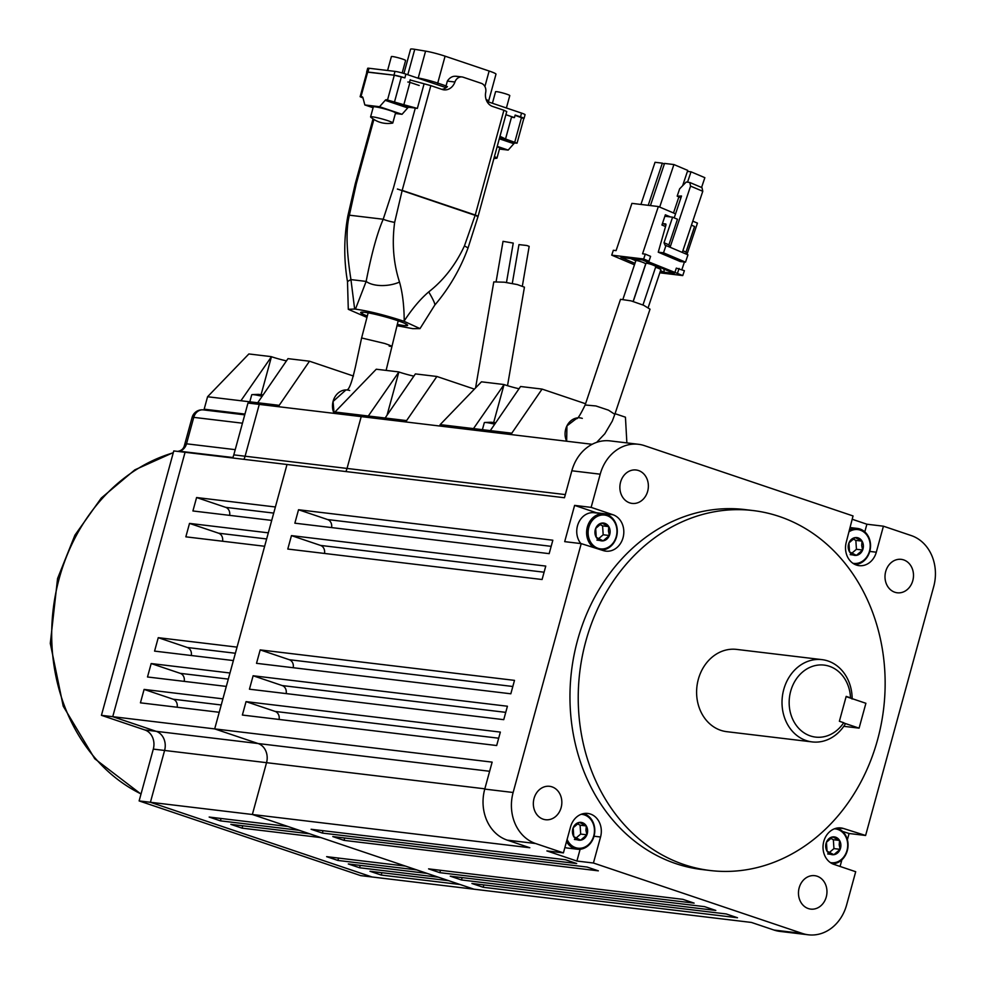 <?xml version="1.0" encoding="UTF-8"?>
<svg xmlns="http://www.w3.org/2000/svg" width="984" height="984" viewBox="0 0 984 984"><rect width="100%" height="100%" fill="white"/><g stroke="black" fill="none" stroke-linecap="round" stroke-linejoin="round"><path stroke-width="1.48" d="M843.706 722.723L839.377 721.26L846.179 696.389L850.508 697.853A36.248 30.602 96.8 0 0 823.916 665.073A36.248 30.602 96.8 0 0 790.669 691.26A36.248 30.602 96.8 0 0 805.183 733.547A36.248 30.602 96.8 0 0 843.706 722.723L845.367 723.88A41.426 34.981 -83.2 0 1 812.169 741.911A41.426 34.981 -83.2 0 1 783.744 689.526A41.426 34.981 -83.2 0 1 822.021 659.637A41.426 34.981 -83.2 0 1 852.169 698.665M581.224 543.623L603.143 550.536A18.647 15.744 96.8 0 0 605.824 551.138A18.647 15.744 96.8 0 0 623.044 537.694A18.647 15.744 96.8 0 0 612.934 514.73L591.138 507.375L574.607 505.395L564.693 541.643L581.224 543.623L513.131 792.489A41.426 34.981 96.8 0 0 535.603 843.522L563.414 852.894L546.883 850.914L576.895 861.037L593.426 863.017L802.39 933.447A41.426 34.981 96.8 0 0 808.344 934.8A41.426 34.981 96.8 0 0 846.621 904.911L855.699 871.713L833.903 864.37A18.647 15.744 96.8 0 1 823.423 842.981A18.647 15.744 96.8 0 1 841.012 827.95A18.647 15.744 96.8 0 1 843.694 828.553L865.612 835.477L933.705 586.599A41.426 34.981 96.8 0 0 911.233 535.567L883.423 526.194L866.892 524.214L852.181 519.257M597.325 513.094A18.647 15.744 96.8 0 0 596.402 512.75L574.607 505.395M534.041 798.454A16.826 14.207 96.8 0 0 545.591 819.734A16.826 14.207 96.8 0 0 561.138 807.593A16.826 14.207 96.8 0 0 549.589 786.314A16.826 14.207 96.8 0 0 534.041 798.454M799.168 887.826A16.826 14.207 96.8 0 0 810.705 909.105A16.826 14.207 96.8 0 0 826.265 896.953A16.826 14.207 96.8 0 0 814.715 875.674A16.826 14.207 96.8 0 0 799.168 887.826M885.698 571.507A16.826 14.207 96.8 0 0 897.248 592.786A16.826 14.207 96.8 0 0 912.795 580.634A16.826 14.207 96.8 0 0 901.246 559.355A16.826 14.207 96.8 0 0 885.698 571.507M620.572 482.135A16.826 14.207 96.8 0 0 632.122 503.414A16.826 14.207 96.8 0 0 647.669 491.274A16.826 14.207 96.8 0 0 636.131 469.995A16.826 14.207 96.8 0 0 620.572 482.135M286.147 693.585A6.986 5.904 96.8 0 0 282.211 685.565L253.122 675.762L507.424 706.229L503.747 719.661L249.444 689.194L253.122 675.762M279.075 719.452A6.986 5.904 96.8 0 0 275.139 711.432L246.049 701.629L500.352 732.096L496.674 745.528L242.371 715.048L246.049 701.629M331.559 527.572A6.986 5.904 96.8 0 0 327.635 519.564L298.533 509.749L552.836 540.216L549.17 553.648L294.856 523.181L298.533 509.749M324.486 553.438A6.986 5.904 96.8 0 0 320.55 545.419L291.461 535.616L545.763 566.083L542.086 579.514L287.783 549.047L291.461 535.616M293.22 667.73A6.986 5.904 96.8 0 0 289.296 659.711L260.194 649.895L514.497 680.375L510.831 693.794L256.517 663.327L260.194 649.895M877.58 739.722A181.253 153.037 96.8 0 0 753.24 510.573A181.253 153.037 96.8 0 0 585.788 641.359A181.253 153.037 96.8 0 0 710.116 870.508A181.253 153.037 96.8 0 0 877.58 739.722M753.24 510.573L744.974 509.577A181.253 153.037 96.8 0 0 577.522 640.363A181.253 153.037 96.8 0 0 701.85 869.512L710.116 870.508M822.021 659.637L736.61 649.403A41.426 34.981 96.8 0 0 698.332 679.292A41.426 34.981 96.8 0 0 726.758 731.678L812.169 741.911M869.77 551.421L876.301 552.208A18.647 15.744 96.8 0 1 859.081 565.652A18.647 15.744 96.8 0 1 846.289 542.086L853.042 515.948L644.446 445.641A41.426 34.981 96.8 0 0 638.493 444.288A41.426 34.981 96.8 0 0 600.215 474.19L571.839 470.782L564.459 497.744L287.008 464.497L214.684 728.898L492.135 762.133L484.755 789.094L513.131 792.489M571.839 470.782A41.426 34.981 -83.2 0 1 610.117 440.893L638.493 444.288M808.344 934.8L779.968 931.405A41.426 34.981 -83.2 0 1 774.014 930.052L802.39 933.447M139.125 800.927L150.417 802.28L372.026 876.978L150.417 802.28L164.599 750.46A15.535 13.112 96.8 0 0 156.173 731.321L112.742 716.684L185.066 452.283L173.774 450.93L101.438 715.331L144.882 729.968A15.535 13.112 96.8 0 1 153.307 749.107L139.125 800.927L360.722 875.625L751.419 922.439L774.014 930.052M726.229 913.951L737.496 917.74L483.181 887.273L471.926 883.484L726.229 913.951M704.556 906.645L715.811 910.434L461.508 879.967L450.254 876.178L704.556 906.645M682.884 899.339L694.138 903.127L439.836 872.66L428.581 868.872L682.884 899.339M587.091 867.052L598.346 870.84L344.043 840.373L332.789 836.572L587.091 867.052M565.419 859.733L576.673 863.534L322.371 833.067L311.104 829.266L565.419 859.733M535.603 843.522L507.215 840.127L529.81 847.741L252.359 814.494L266.541 762.674A15.535 13.112 96.8 0 0 258.115 743.535L214.684 728.898L219.223 712.281L140.429 702.834L144.107 689.415L222.901 698.849L226.295 686.414L147.502 676.98L151.179 663.548L229.973 672.995L233.38 660.559L154.574 651.113L158.252 637.681L237.046 647.128L264.647 546.268L185.841 536.833L189.518 523.402L268.312 532.836L271.719 520.401L192.913 510.967L196.591 497.535L275.385 506.981L287.008 464.497L185.066 452.283L112.742 716.684L214.684 728.898L258.115 743.535A15.535 13.112 -83.2 0 1 266.541 762.674L252.359 814.494L473.968 889.192L460.045 884.505L381.238 875.059L369.984 871.27L448.79 880.705L438.36 877.199L359.566 867.753L348.311 863.964L427.105 873.398L416.687 869.893L337.893 860.446L326.639 856.658L405.433 866.092L320.895 837.593L242.101 828.159L230.846 824.358L309.64 833.805L299.222 830.287L220.416 820.853L209.162 817.052L287.968 826.499L252.359 814.494L150.417 802.28L164.599 750.46A15.535 13.112 96.8 0 0 156.173 731.321L112.742 716.684L101.438 715.331M507.215 840.127A41.426 34.981 -83.2 0 1 484.755 789.094M847.384 839.733L849.081 833.497L865.612 835.477M840.065 866.449L841.898 859.782M600.215 474.19L591.138 507.375M232.618 457.99A15.535 13.112 96.8 0 0 233.798 454.866L245.09 456.219A15.535 13.112 96.8 0 1 243.921 459.344A15.535 13.112 96.8 0 0 245.09 456.219L259.272 404.399L361.214 416.613L347.032 468.433A15.535 13.112 -83.2 0 1 345.864 471.557A15.535 13.112 96.8 0 0 347.032 468.433L361.214 416.613L592.159 444.288M593.426 863.017L600.548 837.003A18.647 15.744 96.8 0 0 587.755 813.436A18.647 15.744 96.8 0 0 570.536 826.892L563.414 852.894M876.301 552.208L883.423 526.194M483.181 887.273L483.833 884.911M461.508 879.967L462.16 877.605M439.836 872.66L440.475 870.286M344.043 840.373L344.695 837.999M322.371 833.067L323.01 830.693M864.801 531.852L866.892 524.214M838.27 827.901L843.694 828.553M849.081 833.497L842.599 831.443M576.895 861.037L580.13 849.241M852.169 699.009L850.508 697.853M233.798 454.866L247.968 403.046L259.272 404.399L245.09 456.219L565.32 494.595M232.851 457.511L178.768 451.139C181.732 450.364 183.59 448.556 184.352 445.74L186.517 443.809L235.225 449.651M519.035 388.754A15.793 1.464 15.3 0 1 504.054 384.584L473.488 428.606L490.303 430.623L520.573 386.503L542.073 389.086L585.566 403.748M473.488 428.606L440.156 424.621L481.459 381.817L503.771 384.498M439.762 426.023L440.156 424.621M511.397 434.608L511.791 433.194L490.303 430.623M626.87 442.898L625.443 417.191L615.049 413.686M582.307 418.384A15.535 13.112 96.8 0 0 580.068 417.88A15.535 13.112 96.8 0 0 579.244 417.806M577.337 417.892A15.535 13.112 96.8 0 0 566.649 441.226L566.944 425.875L577.337 417.892M511.791 433.194L542.073 389.086M495.678 422.776L491.717 422.308A36.248 30.602 96.8 0 0 486.588 422.579A14.243 1.328 -164.7 0 0 484.718 422.493A14.243 1.328 -164.7 0 0 484.312 422.677L482.394 429.676M494.706 424.202A14.243 1.328 -164.7 0 0 486.588 422.579M490.77 422.234L493.599 422.53M286.455 360.882A15.793 1.464 15.3 0 1 271.461 356.725L240.908 400.746L257.71 402.751L287.992 358.643L309.48 361.214L353.453 376.036M240.908 400.746L207.562 396.749L248.866 353.957L271.178 356.626M244.954 414.067L204.168 409.184L207.562 396.749M278.816 406.736L279.198 405.334L257.71 402.751M349.714 390.513A15.535 13.112 96.8 0 0 347.487 390.008A15.535 13.112 96.8 0 0 334.831 397.106A15.535 13.112 96.8 0 0 334.068 413.366L333.072 401.447L345.95 389.935L347.032 389.91C349.271 389.381 352.112 381.509 355.556 366.306L361.608 337.967L384.781 343.49C392.284 346.11 393.748 346.971 389.16 346.097M279.198 405.334L309.48 361.214M204.168 409.184L207.895 410.439M642.97 304.978L655.799 266.652A5.178 0.664 -161.5 0 0 653.647 265.336A5.178 0.664 -161.5 0 0 648.677 263.663A5.178 0.664 -161.5 0 0 645.971 263.368L633.216 301.498M633.118 301.473L645.676 263.958A5.178 0.664 -161.5 0 0 643.524 262.642A5.178 0.664 -161.5 0 0 638.554 260.969A5.178 0.664 -161.5 0 0 635.861 260.662L623.007 299.05M648.21 307.488L660.842 269.739A5.178 0.664 -161.5 0 0 658.69 268.423A5.178 0.664 -161.5 0 0 655.59 267.291M620.523 299.308L631.101 300.87L643.573 305.237L650.018 309.173L614.828 414.326L608.456 410.156L595.923 405.962L585.148 404.99L620.523 299.308M386.109 370.402L398.2 320.833M263.097 394.916L259.136 394.436A36.248 30.602 96.8 0 0 253.995 394.707A14.243 1.328 -164.7 0 0 252.138 394.621A14.243 1.328 -164.7 0 0 251.72 394.818L249.813 401.804M262.113 396.331A14.243 1.328 -164.7 0 0 253.995 394.707M258.177 394.363L261.006 394.658M567.104 839.438A17.035 14.391 96.8 0 0 583.856 847.482A17.035 14.391 96.8 0 0 594.41 829.291A17.035 14.391 96.8 0 0 581.15 814.297M583.537 813.596A18.13 15.301 -83.2 0 1 594.754 829.094A18.13 15.301 -83.2 0 1 577.301 849.217A18.13 15.301 -83.2 0 1 566.513 841.566M587.596 830.238A8.967 7.577 96.8 0 0 586.292 825.933A8.967 7.577 96.8 0 0 579.441 822.403A8.967 7.577 96.8 0 0 573.18 827.753A8.967 7.577 96.8 0 0 573.77 836.646A8.967 7.577 96.8 0 0 580.621 840.176A8.967 7.577 96.8 0 0 586.882 834.826A8.967 7.577 96.8 0 0 587.596 830.238M585.947 830.299L586.292 825.933L579.441 822.403L573.18 827.753L573.77 836.646L580.621 840.176L586.882 834.826L585.947 830.299M564.902 847.47A18.13 15.301 96.8 0 0 567.436 848.036L577.301 849.217M576.034 838.061L580.683 834.075L580.093 825.182L577.301 823.743M574.422 839.438L580.621 840.176M580.683 834.075L586.882 834.826M580.093 825.182L586.292 825.933M830.361 862.574A17.035 14.391 96.8 0 0 847.667 843.805A17.035 14.391 96.8 0 0 834.407 828.811M836.794 828.122A18.13 15.301 -83.2 0 1 848.011 843.608A18.13 15.301 -83.2 0 1 832.513 863.817M840.865 844.752A8.967 7.577 96.8 0 0 839.549 840.447A8.967 7.577 96.8 0 0 832.698 836.917A8.967 7.577 96.8 0 0 826.437 842.267A8.967 7.577 96.8 0 0 827.027 851.16A8.967 7.577 96.8 0 0 833.879 854.69A8.967 7.577 96.8 0 0 840.139 849.34A8.967 7.577 96.8 0 0 840.865 844.752M839.204 844.813L839.549 840.447L832.698 836.917L826.437 842.267L827.027 851.16L833.879 854.69L840.139 849.34L839.204 844.813M829.291 852.574L833.94 848.589L833.35 839.709L830.558 838.27M827.679 853.952L833.879 854.69M833.94 848.589L840.139 849.34M833.35 839.709L839.549 840.447M852.87 563.266A17.035 14.391 96.8 0 0 870.163 544.484A17.035 14.391 96.8 0 0 848.934 531.864M849.426 529.946A18.13 15.301 -83.2 0 1 857.359 528.42A18.13 15.301 -83.2 0 1 870.508 544.287A18.13 15.301 -83.2 0 1 855.01 564.496M863.362 545.431A8.967 7.577 96.8 0 0 862.046 541.126A8.967 7.577 96.8 0 0 855.194 537.596A8.967 7.577 96.8 0 0 848.934 542.947A8.967 7.577 96.8 0 0 849.524 551.839A8.967 7.577 96.8 0 0 856.375 555.37A8.967 7.577 96.8 0 0 862.636 550.019A8.967 7.577 96.8 0 0 863.362 545.431M861.701 545.493L862.046 541.126L855.194 537.596L848.934 542.947L849.524 551.839L856.375 555.37L862.636 550.019L861.701 545.493M851.787 553.254L856.437 549.281L855.846 540.388L853.054 538.949M850.176 554.632L856.375 555.37M856.437 549.281L862.636 550.019M855.846 540.388L862.046 541.126M593.758 547.571A18.13 15.301 -83.2 0 1 586.649 534.029A18.13 15.301 -83.2 0 1 604.102 513.906L594.238 512.726A18.13 15.301 96.8 0 0 576.784 532.848A18.13 15.301 96.8 0 0 580.855 543.574M616.907 529.97A17.035 14.391 96.8 0 0 601.409 515.087A17.035 14.391 96.8 0 0 588.149 533.968A17.035 14.391 96.8 0 0 603.647 548.851A17.035 14.391 96.8 0 0 616.907 529.97M604.102 513.906A18.13 15.301 -83.2 0 1 617.251 529.773A18.13 15.301 -83.2 0 1 601.409 549.995M610.105 530.917A8.967 7.577 96.8 0 0 608.788 526.612A8.967 7.577 96.8 0 0 601.937 523.082A8.967 7.577 96.8 0 0 595.677 528.433A8.967 7.577 96.8 0 0 596.267 537.326A8.967 7.577 96.8 0 0 603.118 540.856A8.967 7.577 96.8 0 0 609.379 535.505A8.967 7.577 96.8 0 0 610.105 530.917M608.444 530.979L608.788 526.612L601.937 523.082L595.677 528.433L596.267 537.326L603.118 540.856L609.379 535.505L608.444 530.979M598.53 538.74L603.18 534.767L602.589 525.874L599.797 524.435M596.919 540.118L603.118 540.856M603.18 534.767L609.379 535.505M602.589 525.874L608.788 526.612M645.307 254.118L642.552 253.786L658.357 206.529L631.913 203.368L616.095 250.612L613.339 250.28L611.716 255.151L643.671 258.989L645.307 254.118L650.596 256.357L648.96 261.227L643.671 258.989M665.516 226.541L661.937 225.016L665.356 214.795L670.252 216.861A1.55 0.812 113 0 0 670.239 216.898M674.704 272.986L676.328 268.115L684.384 270.698L682.748 275.569L646.205 260.895L648.96 261.227M681.875 269.628L684.421 262.015M686.98 254.389L697.435 223.122L692.785 221.142M675.553 213.835L658.357 206.529M636.648 260.575L632.318 258.743L642.38 259.948L657.029 266.16L654.852 265.901M655.762 266.75L659.477 267.205L674.126 273.417L664.065 272.211L660.522 270.711M634.963 263.343L620.879 257.365L630.67 258.546L635.836 260.735M660.375 271.154L662.416 272.014L660.178 271.744M611.716 255.151L634.471 264.807M659.809 272.814L682.748 275.569M661.937 225.016A1.55 0.812 113 0 1 663.253 223.651L665.811 223.971L665.984 224.905L658.247 252.187L663.524 252.814L665.971 245.508L665.135 245.41L664.028 242.753L672.589 217.181L665.701 216.345A1.55 0.812 113 0 1 665.578 216.32A1.55 0.812 113 0 1 665.356 214.795M686.992 254.438L686.008 252.076L694.569 226.505L691.444 225.176M658.247 252.187L680.227 261.523L685.504 262.15L687.951 254.844L665.971 245.508M677.459 273.318L679.083 268.447M646.955 261.892L646.968 263.306M664.052 269.149L664.065 272.211M635.467 260.575L635.492 261.756M648.222 205.324L662.343 163.16L655.036 162.286L640.928 204.451M664.348 164.008L662.343 163.16M650.436 205.582L664.544 163.43L673.917 164.549L659.674 207.095M673.511 212.962L678.886 196.886M682.625 185.742L687.755 170.417L673.917 164.549M687.533 182.2L691.014 171.806L704.851 177.673L701.567 187.477M691.014 171.806L687.435 171.376M674.212 217.87L681.518 196.013L677.176 196.16L679.624 188.854L686.192 182.04L689.784 182.47L690.571 186.111L670.104 247.267M672.589 217.181L677.472 219.248L668.911 244.819L664.028 242.753M669.895 247.181L668.911 244.819M685.504 262.15L663.524 252.814M682.884 250.748L686.008 252.076M682.306 252.445L702.785 191.29L701.998 187.649L689.784 182.47M677.176 196.16L680.94 197.759M702.785 191.29L690.571 186.111M397.413 189.014L477.929 216.296A6.58 6.396 -57.8 0 0 477.966 216.16L475.247 215.016L464.436 245.914C455.555 264.917 443.649 280.243 428.716 291.916C420.537 298.841 412.37 308.509 404.215 320.932C404.117 305.729 402.554 292.777 399.516 282.076C393.465 263.331 391.829 243.429 394.646 222.396L402.136 190.588L397.413 189.014A6.58 1.476 104.1 0 0 397.388 189.137M402.185 72.964L405.592 60.491A7.368 0.689 -164.7 0 0 400.623 58.45A7.368 0.689 -164.7 0 0 392.567 56.543A7.368 0.689 -164.7 0 0 391.386 56.605L387.585 70.491M506.403 107.982L509.786 95.608A7.368 0.689 -164.7 0 0 504.817 93.566A7.368 0.689 -164.7 0 0 496.748 91.66A7.368 0.689 -164.7 0 0 495.567 91.721L492.418 103.271M370.587 116.899L373.317 106.924A11.513 1.07 15.3 0 1 375.162 106.838A11.513 1.07 15.3 0 1 387.757 109.802A11.513 1.07 15.3 0 1 395.531 113L392.8 122.975A11.513 1.07 15.3 0 1 392.53 123.123C384.387 124.378 377.13 122.385 370.747 117.157A11.513 1.07 15.3 0 1 370.587 116.899A11.513 1.07 15.3 0 1 372.432 116.813A11.513 1.07 15.3 0 1 385.027 119.79A11.513 1.07 15.3 0 1 392.8 122.975M361.14 312.199L360.931 312.961A24.329 2.263 15.3 0 1 360.685 312.481A24.329 2.263 15.3 0 1 364.572 312.297A24.329 2.263 15.3 0 1 378.225 315.028L380.71 315.655A24.329 2.263 15.3 0 1 406.884 324.474L405.998 323.957M360.931 312.961L361.448 313.342A24.329 2.263 15.3 0 0 367.327 315.987M430.844 85.633L442.173 89.458A12.238 10.332 96.8 0 0 443.932 89.852A12.238 10.332 96.8 0 0 454.928 82.004A7.897 6.667 -83.2 0 1 462.025 76.949A7.897 6.667 -83.2 0 1 463.156 77.207L481.274 83.32A7.897 6.667 -83.2 0 1 485.702 92.385A12.238 10.332 96.8 0 0 492.578 106.444L503.906 110.257L475.247 215.016L402.185 190.379L430.844 85.633L424.092 83.788L417.351 108.425L415.309 108.068L393.391 188.178L383.207 219.248A8.536 0.922 13.9 0 0 394.646 222.396M456.97 76.469C453.193 75.633 449.983 77.183 447.339 81.106L445.912 86.444L447.449 86.629A12.238 10.332 96.8 0 1 441.853 89.347M447.179 86.863L445.703 86.395L447.166 86.887M515.087 115.325L523.796 118.547L517.055 143.172L515.038 143.074A2.632 1.39 -71.4 0 0 513.845 143.701L508.187 150.085L499.466 149.039M366.798 72.336A8.155 0.763 15.3 0 1 366.638 72.103A8.155 0.763 15.3 0 1 367.942 72.041L393.969 75.165A8.155 0.763 15.3 0 1 404.879 77.896L394.301 75.215L366.872 72.066L360.132 96.703L362.137 96.801A2.632 1.39 108.6 0 1 362.296 96.838A2.632 1.39 108.6 0 1 362.924 97.662L364.843 104.956L379.541 106.715L385.199 100.331A2.632 1.39 108.6 0 1 386.392 99.716L403.846 104.735L409.959 82.373M410.586 80.098L424.092 83.788M503.906 110.257L506.748 111.573L478.064 216.431L468.064 247.919L464.436 245.914M511.643 116.653L505.53 139.002L517.055 143.172M505.53 139.002L499.958 136.259M417.351 108.425L403.846 104.735M363.01 97.957L360.132 96.703M415.309 108.068L408.901 107.293A2.632 1.39 -71.4 0 0 407.708 107.92L402.038 114.304L395.383 113.504M373.883 119.47L356.306 183.737L355.347 184.106M477.929 216.296L477.043 216.382M402.038 114.304L379.541 106.715M364.843 104.956L373.096 107.736M356.306 183.737L355.384 183.971L356.306 183.737L349.382 215.188C345.839 229.001 346.368 250.477 350.944 279.591L366.146 281.412C371.534 253.7 377.229 232.987 383.207 219.248L349.382 215.188A8.536 1.341 4.2 0 0 347.881 215.803L355.249 183.799L373.01 118.892M497.141 146.678A11.513 1.07 15.3 0 1 499.712 148.117L496.981 158.092A11.513 1.07 15.3 0 1 496.723 158.239L493.894 158.584M508.187 150.085L497.228 146.382M404.215 320.932L404.104 321.301C384.916 315.052 368.692 311.005 355.445 309.136L366.146 281.412A23.321 11.636 -6.6 0 0 399.516 282.076M404.104 321.301L420.008 328.607L434.743 305.151A23.321 2.558 -123.5 0 0 428.716 291.916M420.008 328.607L412.874 328.668L396.921 325.716M494.411 156.665A11.513 1.07 15.3 0 1 496.981 158.092M347.881 215.803C343.871 237.599 343.736 259.555 347.5 281.682A23.321 0.713 -25.6 0 1 350.944 279.591L354.646 309.038L348.287 309.308L366.958 317.426M355.445 309.136L354.646 309.038M397.265 324.4A24.329 2.263 15.3 0 0 407.634 325.323A24.329 2.263 15.3 0 0 407.388 324.855L405.9 324.326M366.638 72.103L367.672 68.314A8.155 0.763 15.3 0 1 368.975 68.253L395.002 71.377A8.155 0.763 15.3 0 1 405.912 74.108L446.158 87.674M486.92 101.413L521.532 113.086A8.155 0.763 15.3 0 1 525.062 114.71L524.029 118.51A8.155 0.763 15.3 0 1 523.771 118.621M505.887 114.71L514.46 117.6L515.149 115.066L520.499 116.875A8.155 0.763 15.3 0 1 524.029 118.51M410.217 79.704L409.529 82.225L419.172 85.473M486.133 99.544A15.842 1.476 15.3 0 1 488.63 101.106L495.985 74.194A15.842 1.476 -164.7 0 0 489.134 71.02L445.088 56.174A15.842 1.476 -164.7 0 0 425.58 51.119L414.756 49.323A15.842 1.476 -164.7 0 0 410.574 49.2L403.932 73.48M407.819 82.016L409.529 82.225M514.46 117.6L512.738 117.391M184.205 681.371A6.986 5.904 96.8 0 0 180.269 673.351L151.179 663.548M177.132 707.238A6.986 5.904 96.8 0 0 173.196 699.218L144.107 689.415M229.616 515.358A6.986 5.904 96.8 0 0 225.693 507.35L196.591 497.535M222.544 541.225A6.986 5.904 96.8 0 0 218.608 533.205L189.518 523.402M191.277 655.516A6.986 5.904 96.8 0 0 187.354 647.497L158.252 637.681M381.238 875.059L381.89 872.697M359.566 867.753L360.218 865.391M337.893 860.446L338.533 858.073M242.101 828.159L242.74 825.785M220.416 820.853L221.068 818.479M413.858 376.146A15.793 1.464 15.3 0 1 398.864 371.989L368.311 416.011L385.113 418.016L415.396 373.908L436.884 376.478L474.399 389.123M368.311 416.011L334.966 412.013L376.269 369.221L398.594 371.891M334.585 413.428L334.966 412.013M406.22 422.001L406.601 420.599L385.113 418.016M406.601 420.599L436.884 376.478M506.477 282.506L513.242 243.085L503.033 241.338L496.145 281.473M522.369 285.975L529.171 246.357L526.797 245.496L518.962 244.61L512.283 283.503M475.579 387.905L493.784 281.904L504.362 282.199L517.326 284.573L524.435 287.156L507.523 385.703M844.395 723.203L859.094 728.148L865.895 703.289L846.117 696.623M843.78 726.315L859.094 728.148M596.402 512.75L612.934 514.73M282.211 685.565L505.751 712.354M275.139 711.432L498.679 738.209M327.635 519.564L551.163 546.341M320.55 545.419L544.091 572.208M289.296 659.711L512.824 686.488M153.307 749.107L484.829 788.824M144.882 729.968L489.626 771.271M594.016 836.228L600.548 837.003M173.258 452.812A180.281 152.213 96.8 0 0 59.224 578.432A180.281 152.213 96.8 0 0 141.044 793.94M242.458 423.194L193.75 417.364L186.517 443.809A10.357 8.745 96.8 0 1 179.592 451.127A180.281 152.213 96.8 0 0 178.227 451.471M244.745 414.854L203.319 409.885A10.357 8.745 -83.2 0 0 193.75 417.364A10.357 0.959 -164.7 0 0 192.101 417.437L184.352 445.74M493.673 422.53L504.054 384.584M261.092 394.658L271.461 356.725M663.253 223.651L666.008 224.819M447.339 81.106L454.928 82.004M514.78 142.126L521.52 117.49M401.337 76.986L394.596 101.61M367.708 72.029L360.968 96.666M387.561 99.851L394.301 75.215M515.038 143.074L499.564 137.858M408.901 107.293L386.392 99.716M385.199 100.331L407.708 107.92M499.306 138.793L513.845 143.701M416.847 77.797L418.212 78.019A2.632 1.943 -80.6 0 1 418.151 78.228M425.58 51.119L418.212 78.019A15.842 1.476 15.3 0 1 437.732 83.087A2.632 1.39 -71.4 0 0 437.622 84.796M445.088 56.174L437.732 83.087L445.26 85.633M367.942 72.041L368.975 68.253M521.532 113.086L520.499 116.875M405.912 74.108L404.879 77.896M395.002 71.377L393.969 75.165M407.807 74.747L414.756 49.323M484.903 86.518L489.134 71.02M180.269 673.351L228.3 679.108M173.196 699.218L221.228 704.974M225.693 507.35L273.712 513.094M218.608 533.205L266.639 538.961M187.354 647.497L235.373 653.253M387.044 415.199L398.864 371.989M140.995 794.088L94.759 758.762L63.222 706.192L50.295 643.388L57.564 578.518L74.944 535.124L101.278 498.052L134.82 469.86L173.332 452.566M177.686 451.41L178.768 451.139M203.319 409.885A10.357 10.357 0 0 0 192.101 417.437M484.718 422.493L490.979 422.247M576.501 418.544L576.501 418.544C577.374 419.553 580.252 415.027 585.148 404.99M596.661 442.357L604.816 433.759L612.282 421.103L614.828 414.326M368.151 312.851L361.608 337.967M252.138 394.621L258.386 394.375M857.359 528.42L850.041 527.547M362.419 313.49L362.788 312.137M455.813 76.211L462.025 76.949M434.743 305.151C449.245 288.078 460.352 269.001 468.064 247.919M347.5 281.682L348.287 309.308M488.544 101.967L488.63 101.106"/></g></svg>
